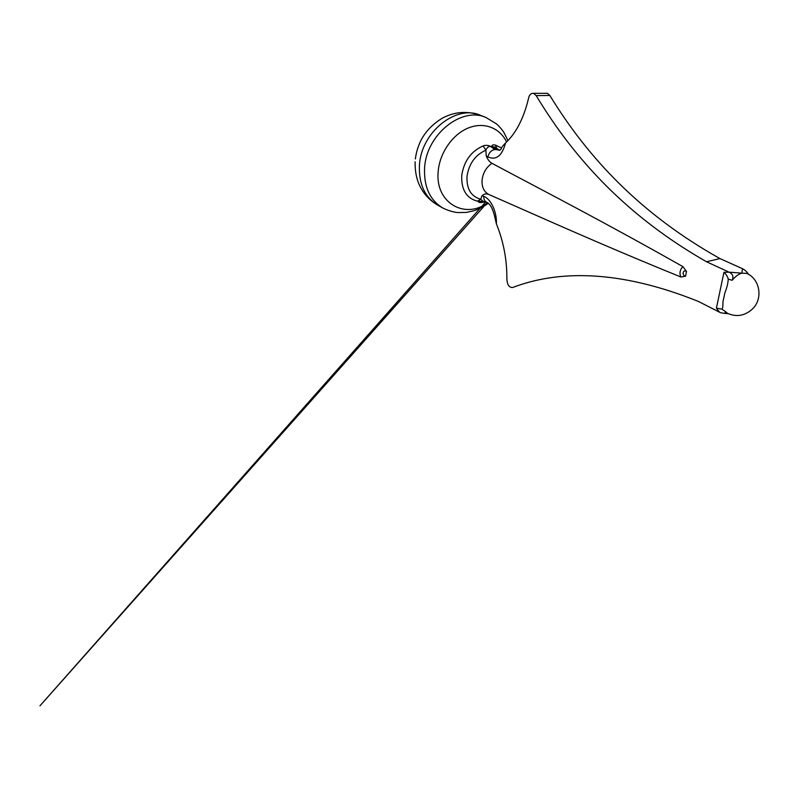 <?xml version="1.0" encoding="UTF-8"?>
<svg xmlns="http://www.w3.org/2000/svg" width="799" height="799" viewBox="0 0 799 799"><rect width="100%" height="100%" fill="white"/><g stroke="black" fill="none" stroke-linecap="round" stroke-linejoin="round"><path stroke-width="1.2" d="M499.345 150.272L496.519 149.393L491.964 146.137C492.024 144.909 493.223 144.579 495.55 145.148L501.542 148.025M487.919 156.954C488.898 152.769 491.185 150.292 494.791 149.503L500.214 150.022L501.103 149.143C501.223 147.905 502.691 145.857 505.517 143.001C502.082 155.865 496.219 160.519 487.919 156.954L486.221 155.885L485.892 150.192C486.711 147.915 488.169 146.597 490.286 146.247L494.791 149.503L498.866 149.972M486.221 155.885C487.62 159.44 489.527 161.917 491.944 163.316C541.962 190.022 602.246 220.993 682.915 266.636L686.491 271.45C682.885 269.033 681.587 275.645 685.562 276.194L680.918 277.003C679.21 273.308 679.879 269.852 682.915 266.636M505.517 143.001C516.054 133.223 523.725 118.372 528.519 98.437C529.108 95.56 530.336 93.863 532.224 93.343L533.742 93.443L536.179 95.61L549.842 95.461C588.324 158.402 641.207 214.512 719.939 258.576L742.511 268.714L741.862 273.148L746.666 273.398C759.689 278.701 763.325 298.157 752.888 308.584C745.237 315.795 736.788 317.373 727.539 313.338L725.422 311.58L724.923 313.418L720.508 312.699L698.446 301.463C618.036 269.083 557.382 270.422 512.648 287.5C509.153 287.61 507.225 284.804 506.886 279.091C507.005 259.785 503.51 241.388 496.399 223.89L494.421 215.49C492.524 208.159 489.987 203.785 486.801 202.357L487 202.447M533.313 93.333L547.405 93.313L549.842 95.461M483.725 201.518L477.363 201.178C466.436 198.222 461.223 189.673 461.722 175.54C463.949 161.118 471.08 151.241 483.105 145.927C485.393 145.058 487.789 145.168 490.286 146.247L494.811 147.096L499.505 150.242M728.528 313.727L727.539 313.338M732.134 280.289C735.37 276.434 738.616 274.057 741.862 273.148L729.117 272.169C732.803 273.937 733.812 276.654 732.134 280.289L728.219 279.131C728.049 283.156 726.94 287.73 724.873 292.863L723.005 301.632C722.965 306.387 722.576 308.883 721.847 309.103L725.422 311.58M748.473 274.317C746.955 271.79 744.968 269.922 742.511 268.714M728.219 279.131C727.729 276.764 726.311 274.486 723.954 272.289L729.117 272.169M719.609 312.239L716.403 308.164L721.847 309.103M728.189 271.74L706.476 261.742L719.939 258.576M706.476 261.742C627.485 216.599 574.661 159.52 536.179 95.61M680.918 277.003C598.391 243.495 538.556 216.199 488.579 194.387C486.162 193.438 483.974 193.877 482.007 195.735L483.735 196.334C490.896 198.901 496.968 211.845 496.399 223.89M478.291 201.328L483.215 201.488L480.738 199.201L482.007 195.735M496.868 148.724L495.55 145.148M477.363 201.178L480.738 199.201C471.09 196.544 466.506 188.954 466.986 176.449C468.973 163.695 475.275 154.946 485.892 150.192L483.105 145.927M415.36 158.971C416.159 152.729 417.907 146.756 420.604 141.043C425.168 131.895 432.359 124.294 442.197 118.242C454.561 111.64 467.325 110.671 480.519 115.336C456.599 104.15 421.073 131.895 419.445 165.253C418.696 183.88 424.728 197.143 437.552 205.033L442.646 207.92C429.802 200.02 423.78 186.686 424.589 167.92C426.296 134.312 462.012 106.277 485.962 117.493L496.479 123.875C500.893 127.84 503.72 132.075 503.999 132.634L507.944 140.614M506.586 141.982C499.974 128.01 484.174 121.618 468.504 127.9C452.843 134.092 439.77 152.619 438.212 171.186C434.766 202.866 465.008 219.755 487.67 202.806M491.944 163.316C486.381 167.191 483.095 172.674 482.107 179.745C481.637 186.736 483.794 191.62 488.579 194.387M686.491 271.45L685.562 276.194M716.403 308.164L723.954 272.289M483.735 196.334C483.665 199.271 484.683 201.288 486.801 202.357L482.966 201.428M478.331 201.338L478.761 202.177C479.75 202.806 481.797 202.666 484.913 201.757M480.519 115.336L485.962 117.493M437.552 205.033C430.631 200.988 425.178 195.495 421.193 188.534C416.938 181.203 414.911 172.284 415.13 161.768M728.318 313.707L724.923 313.418M442.646 207.92C447.3 210.267 452.164 211.815 457.258 212.554L466.396 212.414L473.408 210.886C478.761 209.208 483.725 206.661 488.269 203.246M487.29 202.586L39.95 705.837L485.672 201.967"/></g></svg>
